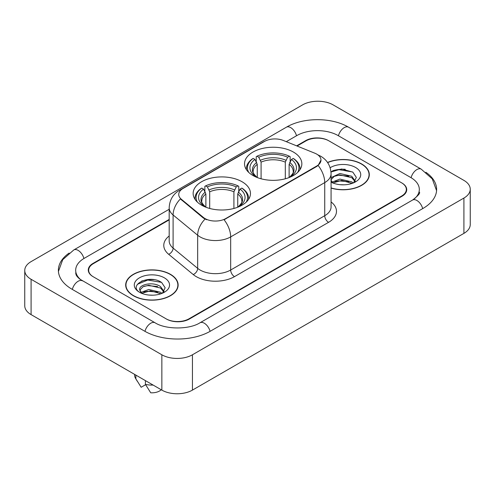 <?xml version="1.0" encoding="UTF-8"?>
<svg xmlns="http://www.w3.org/2000/svg" width="495" height="495" viewBox="0 0 495 495"><rect width="100%" height="100%" fill="white"/><g stroke="black" fill="none" stroke-linecap="round" stroke-linejoin="round"><path stroke-width="0.74" d="M242.074 181.758A28.661 16.545 0 0 0 210.839 178.169A28.661 16.545 0 0 0 193.149 193.458A28.661 16.545 0 0 0 201.539 205.159A28.661 16.545 0 0 0 232.774 208.748A28.661 16.545 0 0 0 250.464 193.458A28.661 16.545 0 0 0 242.074 181.758M293.461 152.089A28.661 16.545 0 0 0 262.226 148.5A28.661 16.545 0 0 0 244.536 163.789A28.661 16.545 0 0 0 252.926 175.49A28.661 16.545 0 0 0 284.161 179.079A28.661 16.545 0 0 0 301.851 163.789A28.661 16.545 0 0 0 293.461 152.089M316.707 154.118A14.603 8.427 0 0 0 314.758 153.178L283.27 140.45A14.603 8.427 0 0 0 264.578 141.391L183.014 188.484A14.603 8.427 0 0 0 178.738 194.442A14.603 8.427 0 0 0 181.374 199.275L203.42 217.454A14.603 8.427 0 0 0 225.708 218.58L316.707 166.042A14.603 8.427 0 0 0 320.983 160.083A14.603 8.427 0 0 0 316.707 154.118M169.185 219.867L93.407 263.612A16.224 9.368 0 0 0 88.661 270.239A16.224 9.368 0 0 0 93.407 276.86L166.06 318.805A16.224 9.368 0 0 0 188.997 318.805L401.594 196.063A16.224 9.368 0 0 0 406.339 189.443A16.224 9.368 0 0 0 401.594 182.822L328.94 140.877A16.224 9.368 0 0 0 306.003 140.877L297.074 146.031M413.925 199.207A29.199 16.861 0 0 0 419.321 189.443A29.199 16.861 0 0 0 410.77 177.519L338.116 135.581A29.199 16.861 0 0 0 296.827 135.581L286.283 141.663M169.185 209.267L84.23 258.316A29.199 16.861 0 0 0 75.679 270.239A29.199 16.861 0 0 0 81.075 279.997M161.853 354.785A21.632 12.486 0 0 0 192.437 354.785L463.914 198.049A21.632 12.486 0 0 0 470.25 189.22A21.632 12.486 0 0 0 463.914 180.39L333.147 104.891A21.632 12.486 0 0 0 302.563 104.891L31.086 261.626A21.632 12.486 0 0 0 24.75 270.456A21.632 12.486 0 0 0 31.086 279.285L161.853 354.785L161.853 390.11A21.632 12.486 0 0 0 192.437 390.11L463.914 233.374A21.632 12.486 0 0 0 470.25 224.544L470.25 189.22M24.75 270.456L24.75 305.78A21.632 12.486 0 0 0 31.086 314.61L161.853 390.11M69.133 253.069A46.505 26.848 0 0 0 58.379 270.239A46.505 26.848 0 0 0 71.998 289.222L144.645 331.167A46.505 26.848 0 0 0 210.412 331.167L423.002 208.426A46.505 26.848 0 0 0 436.621 189.443A46.505 26.848 0 0 0 425.867 172.272M331.075 188.106A26.229 15.141 0 0 0 369.313 174.648A26.229 15.141 0 0 0 361.635 163.944A26.229 15.141 0 0 0 327.542 162.459M170.453 274.323A26.229 15.141 0 0 0 141.873 271.037A26.229 15.141 0 0 0 125.687 285.027A26.229 15.141 0 0 0 133.365 295.732A26.229 15.141 0 0 0 161.945 299.017A26.229 15.141 0 0 0 178.138 285.027A26.229 15.141 0 0 0 170.453 274.323M125.953 286.388A26.229 15.141 0 0 0 125.866 286.797M320.983 160.083L318.124 165.448L316.707 166.475L224.062 219.755A18.928 10.927 60 0 1 230.676 236.901A21.632 12.486 180 0 1 200.085 236.901A21.632 12.486 180 0 1 197.666 235.236L173.101 214.978A21.632 12.486 180 0 1 169.185 207.82L169.185 240.929A21.632 12.486 0 0 0 173.101 248.094L197.666 268.352A21.632 12.486 0 0 0 200.085 270.016A21.632 12.486 0 0 0 230.676 270.016L324.739 215.709A21.632 12.486 0 0 0 331.075 206.879L331.075 173.77A21.632 12.486 180 0 1 324.739 182.599A18.928 10.927 -120 0 0 318.124 165.448M206.7 219.755L203.42 218.097L180.397 198.922A18.928 12.66 129.5 0 0 173.101 214.978L173.101 248.094A5.408 3.62 -50.5 0 1 168.671 254.3A27.039 15.611 180 0 1 169.185 235.979M169.185 219.421L93.029 263.396A16.224 9.368 0 0 0 88.277 270.016A16.224 9.368 0 0 0 93.029 276.637L166.438 319.021A16.224 9.368 0 0 0 189.381 319.021L401.971 196.286A16.224 9.368 0 0 0 406.723 189.665A16.224 9.368 0 0 0 401.971 183.039L328.562 140.654A16.224 9.368 0 0 0 305.619 140.654L296.629 145.846M177.959 286.797A26.229 15.141 0 0 0 177.866 286.388M369.134 176.418A26.229 15.141 0 0 0 369.047 176.016M154.075 279.669A21.632 12.486 0 0 0 141.415 281.172M345.256 169.29A21.632 12.486 0 0 0 332.591 170.8M331.075 187.933A25.957 14.986 0 0 0 369.047 174.648A25.957 14.986 0 0 0 361.443 164.055A25.957 14.986 0 0 0 327.647 162.608M340.139 184.685L344.254 184.808M332.052 182.098L339.929 179.097L351.735 181.857L353.164 183.008M332.628 182.977L341.618 180.434L351.735 183.261M331.075 180.353L332.887 182.952M331.075 178.014L331.285 177.544L339.929 173.491L351.735 176.251L355.243 181.102M330.938 179.84L334.199 176.369L339.904 174.908L351.735 177.649L354.971 181.467M331.075 182.098A17.628 10.178 0 0 0 355.558 181.851A17.628 10.178 0 0 0 355.558 167.452A17.628 10.178 0 0 0 330.134 167.743M353.579 182.834L356.344 177.408L352.848 172.142L341.711 168.993L330.963 171.697M330.994 172.019L338.964 169.661L352.607 171.982M335.078 175.979L338.964 175.273L348.796 176.133M335.028 181.597L338.964 180.879L348.777 181.733M133.557 295.626A25.957 14.986 0 0 0 161.84 298.875A25.957 14.986 0 0 0 177.866 285.027A25.957 14.986 0 0 0 170.261 274.434A25.957 14.986 0 0 0 141.978 271.186A25.957 14.986 0 0 0 125.953 285.027A25.957 14.986 0 0 0 133.557 295.626M148.958 295.063L153.079 295.187M140.871 292.477L148.748 289.476L160.553 292.236L161.983 293.38M141.452 293.356L150.437 290.812L160.553 293.634M139.689 289.513L141.706 293.331M139.708 289.853C138.452 284.433 153.332 281.234 160.553 286.63L164.068 291.481M139.763 290.219L143.024 286.747L148.723 285.281L160.553 288.028L163.789 291.84M162.403 293.207L165.163 287.787L161.667 282.521C149.298 273.63 127.314 285.349 140.011 292.533L140.073 292.57M164.377 277.831A17.628 10.178 0 0 0 139.442 277.831A17.628 10.178 0 0 0 139.442 292.223A17.628 10.178 0 0 0 164.377 292.223A17.628 10.178 0 0 0 164.377 277.831M134.609 374.375L134.609 375.099A17.306 9.993 0 0 0 135.556 378.359A17.306 9.993 0 0 0 135.865 378.842L141.162 387.263L145.617 384.689M135.865 378.842L135.865 375.105M141.422 293.337L139.745 290.132M145.425 380.624L145.425 384.361L150.721 392.782A10.816 6.243 0 0 0 161.228 389.744M145.425 384.361A17.306 9.993 0 0 0 153.116 385.061M137.431 284.291L147.782 280.04L161.432 282.36M143.897 286.351L147.782 285.646L157.614 286.506M143.853 291.976L147.782 291.258L157.596 292.112M257.264 177.544L257.264 164.34L254.95 159.44A23.253 13.427 0 0 0 254.95 176.09L254.517 176.338M256.237 161.655L256.237 156.649L257.004 156.21A25.74 14.862 0 0 1 289.383 156.21L287.614 157.231A23.253 13.427 0 0 0 258.774 157.231L261.088 162.131L261.088 178.788M285.299 178.788L285.299 162.131L287.614 157.231M248.762 172.439A25.74 14.862 0 0 1 253.18 158.419L252.413 158.858A26.823 15.487 0 0 0 246.374 168.647A26.823 15.487 0 0 0 246.436 169.717M289.383 156.21L290.15 156.649L290.15 161.655M253.18 158.419L254.95 159.44M258.774 157.231L257.004 156.21M254.95 176.09L257.078 177.47M299.951 169.717A26.823 15.487 0 0 0 300.013 168.647A26.823 15.487 0 0 0 293.974 158.858L293.207 158.419A25.74 14.862 0 0 1 297.625 172.439M291.871 176.338L291.437 176.09A23.253 13.427 0 0 0 291.437 159.44L293.207 158.419M289.315 177.47L291.437 176.09M291.437 159.44L289.123 164.34L289.123 177.544M205.877 207.213L205.877 194.009L203.563 189.109A23.253 13.427 0 0 0 203.563 205.759L203.129 206.007M204.85 191.324L204.85 186.318L205.617 185.879A25.74 14.862 0 0 1 237.996 185.879L236.226 186.9A23.253 13.427 0 0 0 207.386 186.9L209.701 191.8L209.701 208.457M233.912 208.457L233.912 191.8L236.226 186.9M197.375 202.108A25.74 14.862 0 0 1 201.793 188.088L201.026 188.527A26.823 15.487 0 0 0 194.987 198.316A26.823 15.487 0 0 0 195.049 199.386M237.996 185.879L238.763 186.318L238.763 191.324M201.793 188.088L203.563 189.109M207.386 186.9L205.617 185.879M203.563 205.759L205.685 207.139M248.564 199.386A26.823 15.487 0 0 0 248.626 198.316A26.823 15.487 0 0 0 242.587 188.527L241.82 188.088A25.74 14.862 0 0 1 246.238 202.108M240.483 206.007L240.05 205.759A23.253 13.427 0 0 0 240.05 189.109L241.82 188.088M237.922 207.139L240.05 205.759M240.05 189.109L237.736 194.009L237.736 207.213M181.374 199.275L181.374 199.918M203.42 217.454L203.42 218.097M225.708 218.58L225.708 219.013M316.707 166.042L316.707 166.475M210.084 331.353A8.65 4.993 -120 0 0 199.968 322.789C189.331 329.67 165.726 329.67 155.09 322.789L79.887 279.155C77.709 277.349 76.422 275.833 76.038 274.607L75.679 272.887M144.973 331.353A8.65 4.993 -60 0 1 155.09 322.789M72.326 289.408A8.65 4.993 -60 0 1 82.442 280.844M58.422 271.458L62.729 259.689L73.792 249.944A8.65 4.993 60 0 1 83.909 258.508M73.792 249.944L286.382 127.203A8.65 4.993 60 0 1 296.499 135.766M286.382 127.203C303.256 117.167 331.687 117.167 348.56 127.203A8.65 4.993 120 0 0 338.444 135.766M348.56 127.203L421.208 169.148A8.65 4.993 120 0 0 411.091 177.711M422.674 208.612A8.65 4.993 -120 0 0 412.558 200.048L199.968 322.789M192.437 390.11L192.437 354.785M31.086 314.61L31.086 279.285M463.914 233.374L463.914 198.049M234.5 276.637A5.408 3.125 60 0 1 230.676 270.016L230.676 236.901L324.739 182.599L324.739 215.709A5.408 3.125 60 0 0 328.562 222.335L234.5 276.637A27.039 15.611 180 0 1 196.261 276.637A27.039 15.611 180 0 1 193.236 274.552L168.671 254.3M331.075 173.77C330.703 165.992 327.288 160.157 320.816 156.272L318.087 154.941A18.928 8.861 112 0 0 317.833 154.848M181.405 189.585A18.928 10.927 -120 0 0 179.444 190.321C172.972 194.207 169.556 200.042 169.185 207.82M179.444 190.321L262.987 142.09A18.928 10.927 60 0 1 264.417 141.483M205.035 219.099A18.928 12.66 129.5 0 0 197.666 235.236L197.666 268.352A5.408 3.62 -50.5 0 1 193.236 274.552M331.075 201.929A27.039 15.611 180 0 1 328.562 222.335M257.264 164.34A20.004 11.552 0 0 0 253.186 171.326C252.642 172.347 253.842 174.29 256.8 177.148M285.299 162.131A20.004 11.552 0 0 0 261.088 162.131M256.701 162.453A20.796 12.01 0 0 0 256.701 177.08M285.863 160.244A20.796 12.01 0 0 0 260.525 160.244M289.686 177.08A20.796 12.01 0 0 0 289.686 162.453M289.594 177.148C292.545 174.296 293.745 172.353 293.201 171.326A20.004 11.552 0 0 0 289.123 164.34M205.877 194.009A20.004 11.552 0 0 0 201.799 200.995C201.248 202.016 202.455 203.959 205.406 206.817M233.912 191.8A20.004 11.552 0 0 0 209.701 191.8M205.314 192.122A20.796 12.01 0 0 0 205.314 206.749M234.475 189.913A20.796 12.01 0 0 0 209.138 189.913M238.299 206.749A20.796 12.01 0 0 0 238.299 192.122M238.2 206.817C241.152 203.965 242.358 202.022 241.814 200.995A20.004 11.552 0 0 0 237.736 194.009M436.578 190.662L432.271 178.893L421.208 169.148M419.321 192.091C420.527 192.97 418.269 195.618 412.558 200.048M262.987 142.09L266.452 140.475M369.047 176.82L369.047 174.648M177.866 287.199L177.866 285.027M137.313 381.292L135.556 378.359M125.953 287.199L125.953 285.027M246.374 169.618L246.374 168.647M300.013 169.618L300.013 168.647M194.987 199.287L194.987 198.316M248.626 199.287L248.626 198.316"/></g></svg>
